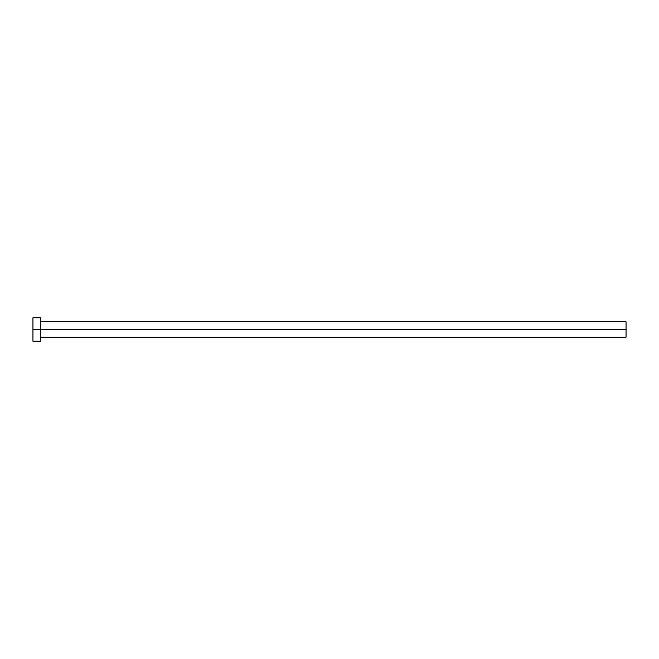 <?xml version="1.0" encoding="UTF-8"?>
<svg xmlns="http://www.w3.org/2000/svg" width="659" height="659" viewBox="0 0 659 659"><rect width="100%" height="100%" fill="white"/><g stroke="black" fill="none" stroke-linecap="round" stroke-linejoin="round"><path stroke-width="0.99" d="M32.95 341.214L32.95 317.786L32.95 329.5L626.05 329.5L626.05 337.186L626.05 329.5L32.95 329.5L32.95 341.214L40.273 341.214L40.273 317.786L40.273 341.214M626.05 329.5L626.05 321.814L626.05 329.5M40.273 337.186L626.05 337.186M32.95 317.786L40.273 317.786M40.273 321.814L626.05 321.814"/></g></svg>

